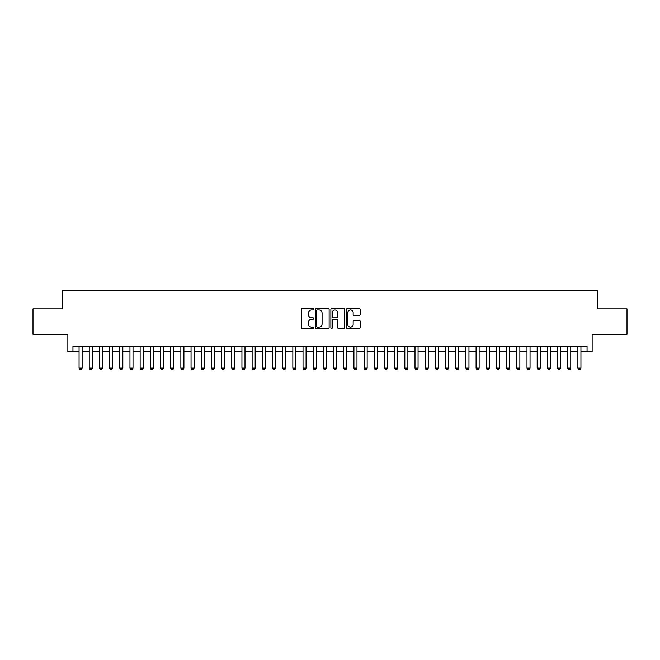 <?xml version="1.0" encoding="UTF-8"?>
<svg xmlns="http://www.w3.org/2000/svg" width="660" height="660" viewBox="0 0 660 660"><rect width="100%" height="100%" fill="white"/><g stroke="black" fill="none" stroke-linecap="round" stroke-linejoin="round"><path stroke-width="0.99" d="M313.714 309.251A0.701 0.701 0 0 0 313.013 308.558L302.396 308.558A0.998 0.998 0 0 0 301.397 309.557L301.397 327.541A0.998 0.998 0 0 0 302.396 328.54L313.013 328.54A0.701 0.701 0 0 0 313.714 327.838A0.701 0.701 0 0 0 313.013 327.137L311.635 327.137A3.201 3.201 0 0 1 308.443 323.945L308.443 322.443A3.201 3.201 0 0 1 311.635 319.25L313.013 319.25A0.701 0.701 0 0 0 313.714 318.549A0.701 0.701 0 0 0 313.013 317.848L311.635 317.848A3.201 3.201 0 0 1 308.443 314.647L308.443 313.153A3.201 3.201 0 0 1 311.635 309.952L313.013 309.952A0.701 0.701 0 0 0 313.714 309.251M359.205 315.604A0.998 0.998 0 0 0 360.203 314.597L360.203 309.557A0.998 0.998 0 0 0 359.205 308.558L347.408 308.558A0.998 0.998 0 0 0 346.409 309.557L346.409 327.541A0.998 0.998 0 0 0 347.408 328.54L359.205 328.54A0.998 0.998 0 0 0 360.203 327.541L360.203 321.445A0.998 0.998 0 0 0 359.205 320.447L354.156 320.447A0.998 0.998 0 0 0 353.158 321.445L353.158 324.464A2.673 2.673 0 0 1 350.485 327.137A2.673 2.673 0 0 1 347.812 324.464L347.812 312.625A2.673 2.673 0 0 1 350.485 309.952A2.673 2.673 0 0 1 353.158 312.625L353.158 314.597A0.998 0.998 0 0 0 354.156 315.604L359.205 315.604M72.955 351.632L72.955 346.541L587.045 346.541L587.045 351.632L592.135 351.632L592.135 334.323L627 334.323L627 308.88L597.729 308.88L597.729 290.557L62.271 290.557L62.271 308.88L33 308.88L33 334.323L67.865 334.323L67.865 351.632L79.068 351.632M329.125 309.557A0.998 0.998 0 0 0 328.127 308.558L316.338 308.558A0.998 0.998 0 0 0 315.34 309.557L315.34 327.541A0.998 0.998 0 0 0 316.338 328.54L328.127 328.54A0.998 0.998 0 0 0 329.125 327.541L329.125 309.557M331.873 308.558L343.662 308.558A0.998 0.998 0 0 1 344.66 309.557L344.66 327.541A0.998 0.998 0 0 1 343.662 328.54L338.621 328.54A0.998 0.998 0 0 1 337.623 327.541L337.623 320.248A0.998 0.998 0 0 0 336.616 319.25L333.275 319.25A0.998 0.998 0 0 0 332.277 320.248L332.277 327.838A0.701 0.701 0 0 1 331.576 328.54A0.701 0.701 0 0 1 330.875 327.838L330.875 309.557A0.998 0.998 0 0 1 331.873 308.558M82.121 351.632L89.24 351.632M92.301 351.632L99.421 351.632M102.481 351.632L109.601 351.632M112.662 351.632L119.782 351.632M122.834 351.632L129.962 351.632M133.015 351.632L140.143 351.632M143.195 351.632L150.323 351.632M153.376 351.632L160.504 351.632M163.556 351.632L170.684 351.632M173.737 351.632L180.865 351.632M183.917 351.632L191.045 351.632M194.098 351.632L201.226 351.632M204.278 351.632L211.406 351.632M214.459 351.632L221.587 351.632M224.639 351.632L231.767 351.632M234.82 351.632L241.939 351.632M245 351.632L252.12 351.632M255.181 351.632L262.3 351.632M265.361 351.632L272.481 351.632M275.534 351.632L282.661 351.632M285.714 351.632L292.842 351.632M295.894 351.632L303.022 351.632M306.075 351.632L313.203 351.632M316.255 351.632L323.383 351.632M326.436 351.632L333.564 351.632M336.616 351.632L343.745 351.632M346.797 351.632L353.925 351.632M356.977 351.632L364.105 351.632M367.158 351.632L374.286 351.632M377.338 351.632L384.466 351.632M387.519 351.632L394.639 351.632M397.7 351.632L404.819 351.632M407.88 351.632L415 351.632M418.06 351.632L425.18 351.632M428.233 351.632L435.361 351.632M438.413 351.632L445.541 351.632M448.594 351.632L455.722 351.632M458.774 351.632L465.902 351.632M468.955 351.632L476.083 351.632M479.135 351.632L486.263 351.632M489.316 351.632L496.444 351.632M499.496 351.632L506.624 351.632M509.677 351.632L516.805 351.632M519.857 351.632L526.985 351.632M530.038 351.632L537.166 351.632M540.218 351.632L547.338 351.632M550.399 351.632L557.518 351.632M560.579 351.632L567.699 351.632M570.76 351.632L577.88 351.632M580.932 351.632L587.045 351.632M317.435 309.952A0.701 0.701 0 0 0 316.734 310.654L316.734 326.444A0.701 0.701 0 0 0 317.435 327.137L318.887 327.137A3.201 3.201 0 0 0 322.08 323.945L322.08 313.153A3.201 3.201 0 0 0 318.887 309.952L317.435 309.952M337.623 312.675A2.673 2.673 0 0 0 334.95 310.002A2.673 2.673 0 0 0 332.277 312.675L332.277 316.849A0.998 0.998 0 0 0 333.275 317.848L336.616 317.848A0.998 0.998 0 0 0 337.623 316.849L337.623 312.675M82.121 346.541L82.121 368.123L81.353 369.443L79.827 369.443L79.068 368.123L79.068 346.541M79.068 368.123L82.121 368.123M92.301 346.541L92.301 368.123L91.534 369.443L90.007 369.443L89.24 368.123L89.24 346.541M89.24 368.123L92.301 368.123M102.481 346.541L102.481 368.123L101.714 369.443L100.188 369.443L99.421 368.123L99.421 346.541M99.421 368.123L102.481 368.123M112.662 346.541L112.662 368.123L111.895 369.443L110.368 369.443L109.601 368.123L109.601 346.541M109.601 368.123L112.662 368.123M122.834 346.541L122.834 368.123L122.075 369.443L120.549 369.443L119.782 368.123L119.782 346.541M119.782 368.123L122.834 368.123M133.015 346.541L133.015 368.123L132.256 369.443L130.73 369.443L129.962 368.123L129.962 346.541M129.962 368.123L133.015 368.123M143.195 346.541L143.195 368.123L142.436 369.443L140.91 369.443L140.143 368.123L140.143 346.541M140.143 368.123L143.195 368.123M153.376 346.541L153.376 368.123L152.617 369.443L151.09 369.443L150.323 368.123L150.323 346.541M150.323 368.123L153.376 368.123M163.556 346.541L163.556 368.123L162.797 369.443L161.271 369.443L160.504 368.123L160.504 346.541M160.504 368.123L163.556 368.123M173.737 346.541L173.737 368.123L172.978 369.443L171.443 369.443L170.684 368.123L170.684 346.541M170.684 368.123L173.737 368.123M183.917 346.541L183.917 368.123L183.158 369.443L181.624 369.443L180.865 368.123L180.865 346.541M180.865 368.123L183.917 368.123M194.098 346.541L194.098 368.123L193.331 369.443L191.804 369.443L191.045 368.123L191.045 346.541M191.045 368.123L194.098 368.123M204.278 346.541L204.278 368.123L203.511 369.443L201.985 369.443L201.226 368.123L201.226 346.541M201.226 368.123L204.278 368.123M214.459 346.541L214.459 368.123L213.691 369.443L212.165 369.443L211.406 368.123L211.406 346.541M211.406 368.123L214.459 368.123M224.639 346.541L224.639 368.123L223.872 369.443L222.346 369.443L221.587 368.123L221.587 346.541M221.587 368.123L224.639 368.123M234.82 346.541L234.82 368.123L234.052 369.443L232.526 369.443L231.767 368.123L231.767 346.541M231.767 368.123L234.82 368.123M245 346.541L245 368.123L244.233 369.443L242.707 369.443L241.939 368.123L241.939 346.541M241.939 368.123L245 368.123M255.181 346.541L255.181 368.123L254.413 369.443L252.887 369.443L252.12 368.123L252.12 346.541M252.12 368.123L255.181 368.123M265.361 346.541L265.361 368.123L264.594 369.443L263.068 369.443L262.3 368.123L262.3 346.541M262.3 368.123L265.361 368.123M275.534 346.541L275.534 368.123L274.774 369.443L273.248 369.443L272.481 368.123L272.481 346.541M272.481 368.123L275.534 368.123M285.714 346.541L285.714 368.123L284.955 369.443L283.429 369.443L282.661 368.123L282.661 346.541M282.661 368.123L285.714 368.123M295.894 346.541L295.894 368.123L295.135 369.443L293.609 369.443L292.842 368.123L292.842 346.541M292.842 368.123L295.894 368.123M306.075 346.541L306.075 368.123L305.316 369.443L303.79 369.443L303.022 368.123L303.022 346.541M303.022 368.123L306.075 368.123M316.255 346.541L316.255 368.123L315.496 369.443L313.97 369.443L313.203 368.123L313.203 346.541M313.203 368.123L316.255 368.123M326.436 346.541L326.436 368.123L325.677 369.443L324.142 369.443L323.383 368.123L323.383 346.541M323.383 368.123L326.436 368.123M336.616 346.541L336.616 368.123L335.858 369.443L334.323 369.443L333.564 368.123L333.564 346.541M333.564 368.123L336.616 368.123M346.797 346.541L346.797 368.123L346.03 369.443L344.503 369.443L343.745 368.123L343.745 346.541M343.745 368.123L346.797 368.123M356.977 346.541L356.977 368.123L356.21 369.443L354.684 369.443L353.925 368.123L353.925 346.541M353.925 368.123L356.977 368.123M367.158 346.541L367.158 368.123L366.391 369.443L364.864 369.443L364.105 368.123L364.105 346.541M364.105 368.123L367.158 368.123M377.338 346.541L377.338 368.123L376.571 369.443L375.045 369.443L374.286 368.123L374.286 346.541M374.286 368.123L377.338 368.123M387.519 346.541L387.519 368.123L386.752 369.443L385.225 369.443L384.466 368.123L384.466 346.541M384.466 368.123L387.519 368.123M397.7 346.541L397.7 368.123L396.932 369.443L395.406 369.443L394.639 368.123L394.639 346.541M394.639 368.123L397.7 368.123M407.88 346.541L407.88 368.123L407.113 369.443L405.587 369.443L404.819 368.123L404.819 346.541M404.819 368.123L407.88 368.123M418.06 346.541L418.06 368.123L417.293 369.443L415.767 369.443L415 368.123L415 346.541M415 368.123L418.06 368.123M428.233 346.541L428.233 368.123L427.474 369.443L425.947 369.443L425.18 368.123L425.18 346.541M425.18 368.123L428.233 368.123M438.413 346.541L438.413 368.123L437.654 369.443L436.128 369.443L435.361 368.123L435.361 346.541M435.361 368.123L438.413 368.123M448.594 346.541L448.594 368.123L447.835 369.443L446.308 369.443L445.541 368.123L445.541 346.541M445.541 368.123L448.594 368.123M458.774 346.541L458.774 368.123L458.015 369.443L456.489 369.443L455.722 368.123L455.722 346.541M455.722 368.123L458.774 368.123M468.955 346.541L468.955 368.123L468.196 369.443L466.669 369.443L465.902 368.123L465.902 346.541M465.902 368.123L468.955 368.123M479.135 346.541L479.135 368.123L478.376 369.443L476.842 369.443L476.083 368.123L476.083 346.541M476.083 368.123L479.135 368.123M489.316 346.541L489.316 368.123L488.557 369.443L487.022 369.443L486.263 368.123L486.263 346.541M486.263 368.123L489.316 368.123M499.496 346.541L499.496 368.123L498.729 369.443L497.203 369.443L496.444 368.123L496.444 346.541M496.444 368.123L499.496 368.123M509.677 346.541L509.677 368.123L508.909 369.443L507.383 369.443L506.624 368.123L506.624 346.541M506.624 368.123L509.677 368.123M519.857 346.541L519.857 368.123L519.09 369.443L517.564 369.443L516.805 368.123L516.805 346.541M516.805 368.123L519.857 368.123M530.038 346.541L530.038 368.123L529.27 369.443L527.744 369.443L526.985 368.123L526.985 346.541M526.985 368.123L530.038 368.123M540.218 346.541L540.218 368.123L539.451 369.443L537.925 369.443L537.166 368.123L537.166 346.541M537.166 368.123L540.218 368.123M550.399 346.541L550.399 368.123L549.631 369.443L548.105 369.443L547.338 368.123L547.338 346.541M547.338 368.123L550.399 368.123M560.579 346.541L560.579 368.123L559.812 369.443L558.286 369.443L557.518 368.123L557.518 346.541M557.518 368.123L560.579 368.123M570.76 346.541L570.76 368.123L569.992 369.443L568.466 369.443L567.699 368.123L567.699 346.541M567.699 368.123L570.76 368.123M580.932 346.541L580.932 368.123L580.173 369.443L578.647 369.443L577.88 368.123L577.88 346.541M577.88 368.123L580.932 368.123"/></g></svg>
